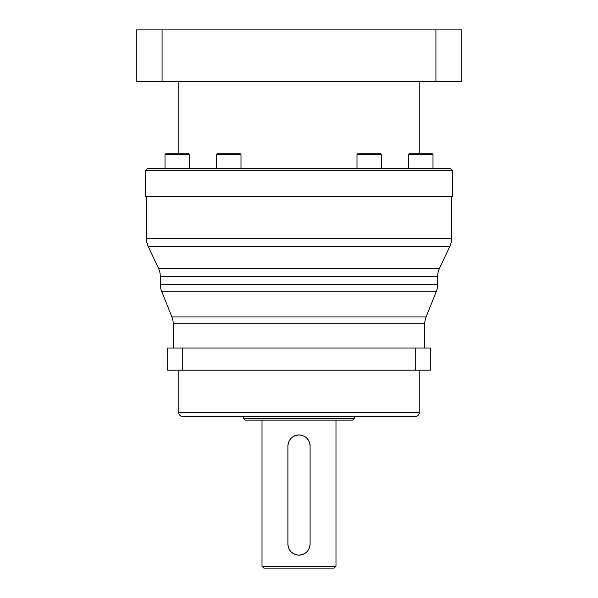 <?xml version="1.0" encoding="UTF-8"?>
<svg xmlns="http://www.w3.org/2000/svg" width="598" height="598" viewBox="0 0 598 598"><rect width="100%" height="100%" fill="white"/><g stroke="black" fill="none" stroke-linecap="round" stroke-linejoin="round"><path stroke-width="0.9" d="M435.927 29.9L461.753 29.9L461.753 81.687L136.247 81.687L136.247 29.9L435.927 29.9L435.927 81.687M419.213 153.813L419.213 81.687M178.787 153.813L178.787 81.687M145.493 170.46L147.34 168.614L450.66 168.614L452.507 170.46L452.507 196.353L145.493 196.353L145.493 170.46L452.507 170.46M357.006 154.74L381.554 154.74A0.927 0.927 0 0 0 380.627 153.813L357.933 153.813A0.927 0.927 0 0 0 357.006 154.74L357.006 168.614M381.554 154.74L381.554 168.614M408.456 154.74L432.997 154.74A0.927 0.927 0 0 0 432.077 153.813L409.383 153.813A0.927 0.927 0 0 0 408.456 154.74L408.456 168.614M432.997 154.74L432.997 168.614M451.58 196.353L451.58 238.467A18.493 18.493 0 0 1 449.831 246.324L439.463 268.45L158.537 268.45L148.169 246.324L449.831 246.324M146.42 196.353L146.42 238.467A18.493 18.493 0 0 0 148.169 246.324M158.537 268.45A18.493 18.493 0 0 1 160.286 276.298L437.714 276.298A18.493 18.493 0 0 1 439.463 268.45M437.714 276.298L437.714 284.342A18.493 18.493 0 0 1 436.39 291.211L426.09 316.962L171.91 316.962L161.609 291.211L436.39 291.211M160.286 276.298L160.286 284.342A18.493 18.493 0 0 0 161.609 291.211M171.91 316.962A18.493 18.493 0 0 1 173.233 323.832L424.767 323.832A18.493 18.493 0 0 1 426.09 316.962M424.767 323.832L424.767 348.014M173.233 323.832L173.233 348.014M415.737 348.014L430.313 348.014L430.313 370.207L167.687 370.207L167.687 348.014L415.737 348.014L415.737 370.207M178.787 370.207L178.787 412.74A3.7 3.7 0 0 0 182.48 416.44L415.52 416.44A3.7 3.7 0 0 0 419.213 412.74L178.787 412.74M419.213 370.207L419.213 412.74M243.513 416.44L243.513 418.294L245.367 420.14L352.633 420.14L354.487 418.294L243.513 418.294M354.487 416.44L354.487 418.294M262.014 420.14L262.014 566.254L263.86 568.1L334.14 568.1L335.986 566.254L262.014 566.254M335.986 420.14L335.986 566.254M302.087 435.374A11.1 11.1 0 0 0 299 434.94C305.728 435.606 309.428 439.306 310.1 446.033L310.1 544.06C309.443 550.773 305.742 554.473 299 555.153C292.273 554.481 288.572 550.78 287.9 544.06L287.9 446.033C288.557 439.321 292.258 435.621 299 434.94A11.1 11.1 0 0 0 297.438 435.045M310.1 446.033A11.1 11.1 0 0 0 309.988 444.486M309.659 442.946A11.1 11.1 0 0 0 309.114 441.466M308.351 440.061A11.1 11.1 0 0 0 307.394 438.783M306.258 437.639A11.1 11.1 0 0 0 304.973 436.682M295.898 435.381A11.1 11.1 0 0 0 294.418 435.927M293.461 436.42A11.1 11.1 0 0 0 293.02 436.69M291.734 437.646A11.1 11.1 0 0 0 290.598 438.783M289.641 440.076A11.1 11.1 0 0 0 288.886 441.474M288.341 442.961A11.1 11.1 0 0 0 288.221 443.387M288.012 444.493A11.1 11.1 0 0 0 287.9 446.033M287.9 544.06A11.1 11.1 0 0 0 288.012 545.608M288.341 547.14A11.1 11.1 0 0 0 288.886 548.628M289.649 550.025A11.1 11.1 0 0 0 290.606 551.311M291.742 552.455A11.1 11.1 0 0 0 293.027 553.412M295.913 554.712A11.1 11.1 0 0 0 296.309 554.824M297.445 555.041A11.1 11.1 0 0 0 300.562 555.041M302.102 554.712A11.1 11.1 0 0 0 303.582 554.167M304.539 553.673A11.1 11.1 0 0 0 304.98 553.404M306.266 552.447A11.1 11.1 0 0 0 307.402 551.304M308.359 550.018A11.1 11.1 0 0 0 309.114 548.62M309.659 547.133A11.1 11.1 0 0 0 309.779 546.699M309.988 545.6A11.1 11.1 0 0 0 310.1 544.06M182.263 370.207L182.263 348.014M432.728 154.09A0.927 0.927 0 0 0 432.077 153.813L426.92 153.813M165.003 168.614L165.003 154.74A0.927 0.927 0 0 1 165.923 153.813L171.723 153.813M165.003 154.74L189.544 154.74L189.544 168.614M189.544 154.74A0.927 0.927 0 0 0 188.617 153.813L165.923 153.813M216.446 154.74L240.994 154.74A0.927 0.927 0 0 0 240.067 153.813L217.373 153.813A0.927 0.927 0 0 0 216.446 154.74L216.446 168.614M240.994 154.74L240.994 168.614M162.073 81.687L162.073 29.9M451.58 238.467L146.42 238.467M437.714 284.342L160.286 284.342"/></g></svg>
